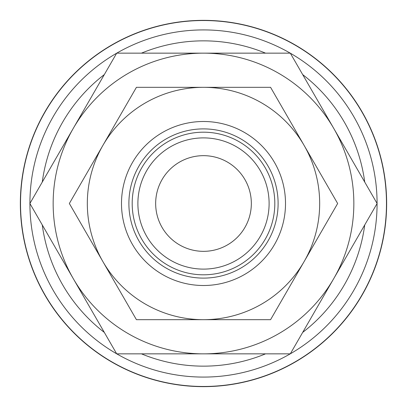<?xml version="1.0" encoding="UTF-8"?>
<svg xmlns="http://www.w3.org/2000/svg" width="407" height="407" viewBox="0 0 407 407"><rect width="100%" height="100%" fill="white"/><g stroke="black" fill="none" stroke-linecap="round" stroke-linejoin="round"><path stroke-width="0.61" d="M203.5 20.35A183.15 183.15 0 0 0 20.35 203.5A183.15 183.15 0 0 0 203.5 386.65A183.15 183.15 0 0 0 386.65 203.5A183.15 183.15 0 0 0 203.5 20.35M203.5 377.08A173.58 173.58 0 0 1 116.743 353.846A173.58 173.58 0 0 0 290.257 353.846M290.328 353.805A173.58 173.58 0 0 0 377.08 203.541M377.08 203.459A173.58 173.58 0 0 0 290.328 53.195M290.257 53.154A173.58 173.58 0 0 0 116.743 53.154A173.58 173.58 0 0 1 203.5 29.92M386.472 203.5A182.972 182.972 0 0 0 203.5 20.528A182.972 182.972 0 0 0 20.528 203.5A182.972 182.972 0 0 0 203.5 386.472A182.972 182.972 0 0 0 386.472 203.5M274.811 203.5A71.311 71.311 0 0 0 203.5 132.189A71.311 71.311 0 0 0 132.189 203.5A71.311 71.311 0 0 0 203.5 274.811A71.311 71.311 0 0 0 274.811 203.5M269.108 203.5A65.608 65.608 0 0 0 203.5 137.892A65.608 65.608 0 0 0 137.892 203.5A65.608 65.608 0 0 0 203.5 269.108A65.608 65.608 0 0 0 269.108 203.5M278.108 203.5A74.608 74.608 0 0 0 203.5 128.892A74.608 74.608 0 0 0 128.892 203.5A74.608 74.608 0 0 0 203.5 278.108A74.608 74.608 0 0 0 278.108 203.5M285.505 203.5A82.005 82.005 0 0 0 203.5 121.495A82.005 82.005 0 0 0 121.495 203.5A82.005 82.005 0 0 0 203.5 285.505A82.005 82.005 0 0 0 285.505 203.5M377.106 203.5L333.704 128.327A150.346 150.346 0 0 0 53.154 203.5A150.346 150.346 0 0 0 333.704 278.673A150.346 150.346 0 0 0 333.704 128.327L290.303 53.154L116.697 53.154L29.894 203.5L116.697 353.846L290.303 353.846L377.106 203.5M155.662 203.5A47.838 47.838 0 0 1 203.5 155.662A47.838 47.838 0 0 1 251.338 203.5A47.838 47.838 0 0 1 203.5 251.338A47.838 47.838 0 0 1 155.662 203.5M116.672 53.195A173.58 173.58 0 0 0 29.92 203.459A173.58 173.58 0 0 1 116.672 53.195M29.92 203.541A173.58 173.58 0 0 0 116.672 353.805A173.58 173.58 0 0 1 29.92 203.541M337.652 203.5L270.574 87.322L203.5 87.322A116.178 116.178 0 0 0 102.89 261.589A116.178 116.178 0 0 0 203.5 319.678L270.574 319.678L304.11 261.589A116.178 116.178 0 0 0 203.5 87.322L136.426 87.322L69.348 203.5L136.426 319.678L203.5 319.678A116.178 116.178 0 0 0 304.11 261.589L337.652 203.5M364.728 182.061A162.647 162.647 0 0 0 302.681 74.588M265.552 53.154A162.647 162.647 0 0 0 141.448 53.154M141.448 353.846A162.647 162.647 0 0 0 265.552 353.846M302.681 332.412A162.647 162.647 0 0 0 364.728 224.939M104.319 74.588A162.647 162.647 0 0 0 42.272 182.061M42.272 224.939A162.647 162.647 0 0 0 104.319 332.412"/></g></svg>
